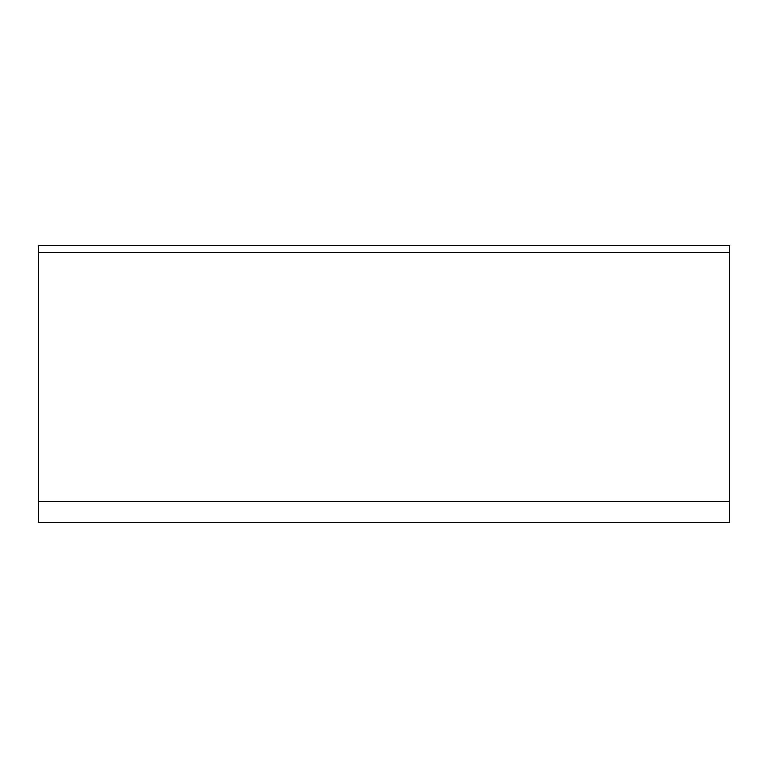 <?xml version="1.0" encoding="UTF-8"?>
<svg xmlns="http://www.w3.org/2000/svg" width="768" height="768" viewBox="0 0 768 768"><rect width="100%" height="100%" fill="white"/><g stroke="black" fill="none" stroke-linecap="round" stroke-linejoin="round"><path stroke-width="1.15" d="M729.6 252.672L729.6 245.76L38.4 245.76L38.4 522.24L729.6 522.24L729.6 252.672L38.4 252.672M38.4 501.504L729.6 501.504"/></g></svg>
